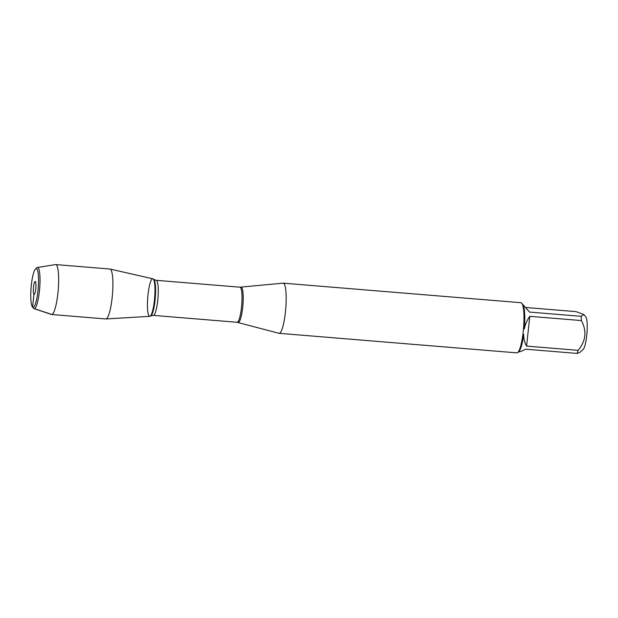 <?xml version="1.0" encoding="UTF-8"?>
<svg xmlns="http://www.w3.org/2000/svg" width="618" height="618" viewBox="0 0 618 618"><rect width="100%" height="100%" fill="white"/><g stroke="black" fill="none" stroke-linecap="round" stroke-linejoin="round"><path stroke-width="0.93" d="M239.939 287.192L283.044 283.16A25.168 4.627 94.7 0 1 283.199 283.16A25.168 4.627 94.7 0 1 283.824 283.461A25.168 4.627 94.7 0 1 285.593 310.39A25.168 4.627 94.7 0 1 279.073 333.318A25.168 4.627 94.7 0 1 278.919 333.295L237.057 322.272A17.598 3.237 -85.3 0 0 241.723 304.998A17.598 3.237 -85.3 0 0 239.939 287.192L156.184 280.309A17.598 3.237 94.7 0 1 157.969 298.108A17.598 3.237 94.7 0 1 153.303 315.381L150.792 315.868A18.401 3.384 -85.3 0 0 155.288 297.891A18.401 3.384 -85.3 0 0 153.789 279.421L153.133 278.942A18.826 3.461 -85.3 0 0 147.98 294.894A18.826 3.461 -85.3 0 0 149.193 316.092A18.826 3.461 -85.3 0 0 150.066 316.238A18.826 3.461 -85.3 0 0 154.662 297.837A18.826 3.461 -85.3 0 0 153.133 278.942M279.073 333.318L516.872 352.87A25.168 4.627 -85.3 0 0 517.768 352.499A25.168 4.627 -85.3 0 0 522.898 334.346L523.477 329.008A25.168 4.627 -85.3 0 0 522.071 303.577L521.152 302.735A25.168 4.627 -85.3 0 0 520.997 302.712L283.199 283.16M525.547 307.478L575.991 311.626L583.902 314.539L581.136 316.323A24.156 4.442 94.7 0 1 581.368 320.564C586.984 331.047 585.903 340.974 578.131 350.344A24.156 4.442 94.7 0 1 577.104 353.426L579.777 352.422M583.902 314.539L585.787 316.841A16.686 3.067 94.7 0 1 586.93 333.38A16.686 3.067 94.7 0 1 583.098 349.51L579.784 352.43M581.368 320.564L529.804 316.331C527.061 320.155 525.223 324.373 524.288 328.985A24.156 4.442 -85.3 0 0 522.936 304.643L529.572 312.082L581.136 316.323M577.104 353.426L525.539 349.185C522.264 350.97 519.877 351.897 518.378 351.966M517.768 352.499L518.803 351.596A24.156 4.442 -85.3 0 0 523.716 334.214C523.662 338.749 524.612 342.712 526.567 346.103L578.131 350.344M522.071 303.577L522.936 304.643M524.288 328.985L523.477 329.008M522.898 334.346L523.716 334.214M526.567 346.103L529.804 316.331M37.397 267.501L55.473 264.581A25.044 4.604 94.7 0 1 55.682 264.574L109.934 269.031A25.044 4.604 94.7 0 1 110.05 269.046L152.847 278.803A18.826 3.461 94.7 0 1 153.225 279.019A18.826 3.461 94.7 0 1 154.57 298.919A18.826 3.461 94.7 0 1 149.757 316.323L105.948 318.958A25.044 4.604 94.7 0 1 105.825 318.958L51.58 314.492A25.044 4.604 94.7 0 1 51.371 314.454L34.013 308.621A20.649 3.801 -85.3 0 0 39.49 290.298A20.649 3.801 -85.3 0 0 38.084 267.741A20.649 3.801 -85.3 0 0 37.397 267.501A20.649 3.801 -85.3 0 0 36.825 267.795L35.55 268.923A19.405 3.569 94.7 0 1 36.732 268.869A19.405 3.569 94.7 0 1 37.907 291.433A19.405 3.569 94.7 0 1 32.43 306.914A19.405 3.569 94.7 0 1 31.101 287.679A19.405 3.569 94.7 0 1 35.55 268.923M110.05 269.046A25.044 4.604 94.7 0 1 110.56 269.332A25.044 4.604 94.7 0 1 112.345 295.806A25.044 4.604 94.7 0 1 105.948 318.958M55.682 264.574A25.044 4.604 94.7 0 1 56.315 264.875A25.044 4.604 94.7 0 1 58.069 291.673A25.044 4.604 94.7 0 1 51.58 314.492M35.357 281.53A6.543 1.205 -85.3 0 0 35.319 281.499A6.543 1.205 -85.3 0 0 33.534 287.061A6.543 1.205 -85.3 0 0 33.951 294.415A6.543 1.205 -85.3 0 0 34.253 294.462A6.543 1.205 -85.3 0 0 35.844 288.181A6.543 1.205 -85.3 0 0 35.357 281.53M32.43 306.914L33.503 308.235A20.649 3.801 -85.3 0 0 34.013 308.621M50.954 314.191L33.666 308.405L32.576 307.076L33.951 294.415L34.562 294.129M241.005 287.185A17.706 3.26 94.7 0 1 241.561 287.401A17.706 3.26 94.7 0 1 242.774 306.628A17.706 3.26 94.7 0 1 238.108 322.449M237.057 322.272L153.303 315.381M150.792 315.868L150.066 316.238M156.184 280.309L153.789 279.421"/></g></svg>
